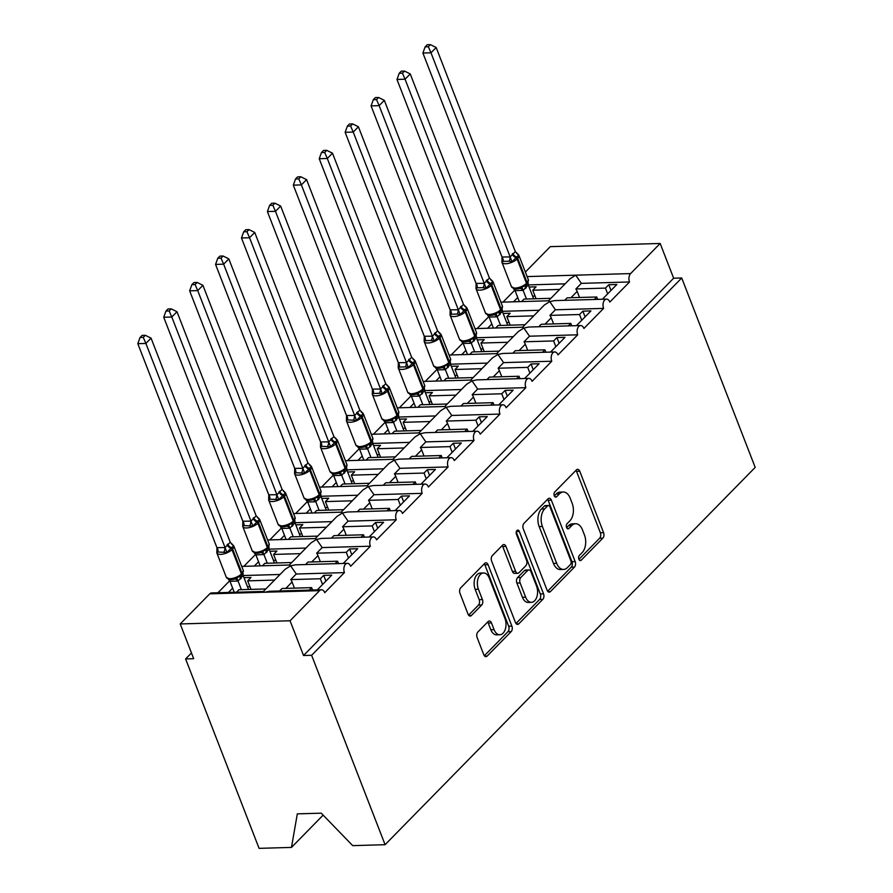 <?xml version="1.0" encoding="UTF-8"?>
<svg xmlns="http://www.w3.org/2000/svg" width="893" height="893" viewBox="0 0 893 893"><rect width="100%" height="100%" fill="white"/><g stroke="black" fill="none" stroke-linecap="round" stroke-linejoin="round"><path stroke-width="1.34" d="M578.887 559.252A2.791 1.697 88.3 0 0 580.394 560.592A2.791 1.697 88.3 0 0 581.231 560.179L602.853 538.144A3.996 2.422 88.3 0 0 603.568 532.652L579.758 471.247A3.996 2.422 88.3 0 0 577.604 469.327A3.996 2.422 88.3 0 0 576.398 469.908L554.776 491.954A2.791 1.697 88.3 0 0 554.274 495.794A2.791 1.697 88.3 0 0 555.781 497.133A2.791 1.697 88.3 0 0 556.629 496.731L559.42 493.874A12.781 7.758 88.3 0 1 563.282 492.021A12.781 7.758 88.3 0 1 570.169 498.16L572.156 503.272A12.781 7.758 88.3 0 1 569.879 520.831L567.077 523.678A2.791 1.697 88.3 0 0 566.575 527.517A2.791 1.697 88.3 0 0 568.082 528.868A2.791 1.697 88.3 0 0 568.93 528.455L571.732 525.609A12.781 7.758 88.3 0 1 575.594 523.745A12.781 7.758 88.3 0 1 582.47 529.884L584.457 534.996A12.781 7.758 88.3 0 1 582.18 552.555L579.378 555.413A2.791 1.697 88.3 0 0 578.887 559.252M477.833 632.043A3.996 2.422 88.3 0 0 477.119 637.524L483.805 654.759A3.996 2.422 88.3 0 0 485.948 656.668A3.996 2.422 88.3 0 0 487.154 656.087L511.176 631.608A3.996 2.422 88.3 0 0 511.89 626.127L488.069 564.722A3.996 2.422 88.3 0 0 485.915 562.802A3.996 2.422 88.3 0 0 484.709 563.383L460.699 587.862A3.996 2.422 88.3 0 0 459.984 593.354L468.055 614.161A3.996 2.422 88.3 0 0 470.209 616.081A3.996 2.422 88.3 0 0 471.415 615.5L481.695 605.019A3.996 2.422 88.3 0 0 482.399 599.527L478.402 589.213A10.683 6.485 88.3 0 1 478.068 578.508A10.683 6.485 88.3 0 1 483.537 572.982A10.683 6.485 88.3 0 1 489.286 578.117L504.969 618.536A10.683 6.485 88.3 0 1 505.304 629.241A10.683 6.485 88.3 0 1 499.834 634.767A10.683 6.485 88.3 0 1 494.075 629.632L491.463 622.901A3.996 2.422 88.3 0 0 489.319 620.981A3.996 2.422 88.3 0 0 488.114 621.561L477.833 632.043M681.716 277.98L311.624 655.283L385.084 844.7L755.188 467.396L681.716 277.98L673.646 278.214L660.161 243.465L630.614 273.582A6.106 3.706 -91.7 0 0 629.532 281.965L609.83 302.046A6.106 3.706 88.3 0 0 606.548 299.122A6.106 3.706 88.3 0 0 603.422 302.269A6.106 3.706 88.3 0 0 603.612 308.386L583.91 328.468A6.106 3.706 88.3 0 0 580.629 325.543A6.106 3.706 88.3 0 0 577.503 328.702A6.106 3.706 88.3 0 0 577.693 334.808L558.002 354.889A6.106 3.706 88.3 0 0 554.709 351.965A6.106 3.706 88.3 0 0 551.584 355.124A6.106 3.706 88.3 0 0 551.774 361.23L532.083 381.311A6.106 3.706 88.3 0 0 528.79 378.386A6.106 3.706 88.3 0 0 525.664 381.545A6.106 3.706 88.3 0 0 525.865 387.651L506.164 407.733A6.106 3.706 88.3 0 0 502.871 404.808A6.106 3.706 88.3 0 0 499.756 407.967A6.106 3.706 88.3 0 0 499.946 414.073L480.244 434.154A6.106 3.706 88.3 0 0 476.962 431.23A6.106 3.706 88.3 0 0 473.837 434.389A6.106 3.706 88.3 0 0 474.027 440.495L454.325 460.576A6.106 3.706 88.3 0 0 451.043 457.651A6.106 3.706 88.3 0 0 447.918 460.81A6.106 3.706 88.3 0 0 448.107 466.916L428.406 486.998A6.106 3.706 88.3 0 0 425.124 484.073A6.106 3.706 88.3 0 0 421.998 487.232A6.106 3.706 88.3 0 0 422.188 493.338L402.497 513.419A6.106 3.706 88.3 0 0 399.204 510.495A6.106 3.706 88.3 0 0 396.079 513.654A6.106 3.706 88.3 0 0 396.269 519.759L376.578 539.841A6.106 3.706 88.3 0 0 373.285 536.916A6.106 3.706 88.3 0 0 370.16 540.075A6.106 3.706 88.3 0 0 370.361 546.192L350.659 566.262A6.106 3.706 88.3 0 0 347.377 563.338A6.106 3.706 88.3 0 0 344.251 566.497A6.106 3.706 88.3 0 0 344.441 572.614L324.739 592.684A6.106 3.706 88.3 0 0 321.458 589.76A6.106 3.706 88.3 0 0 319.605 590.641L290.069 620.769L180.207 623.95L193.692 658.699L185.61 658.934L191.47 652.973M547.096 590.228A3.996 2.422 88.3 0 0 549.251 592.148A3.996 2.422 88.3 0 0 550.456 591.568L574.467 567.077A3.996 2.422 88.3 0 0 575.181 561.597L551.361 500.192A3.996 2.422 88.3 0 0 549.217 498.272A3.996 2.422 88.3 0 0 548.001 498.852L523.99 523.343A3.996 2.422 88.3 0 0 523.276 528.823L547.096 590.228M542.821 599.348L518.811 623.827A3.996 2.422 88.3 0 1 517.594 624.408A3.996 2.422 88.3 0 1 515.451 622.488L491.63 561.083A3.996 2.422 88.3 0 1 492.344 555.602L502.625 545.121A3.996 2.422 88.3 0 1 503.831 544.54A3.996 2.422 88.3 0 1 505.974 546.46L515.641 571.364A3.996 2.422 88.3 0 0 517.784 573.284A3.996 2.422 88.3 0 0 519 572.703L525.81 565.749A3.996 2.422 88.3 0 0 526.524 560.257L516.467 534.338A2.791 1.697 88.3 0 1 516.377 531.536A2.791 1.697 88.3 0 1 517.817 530.085A2.791 1.697 88.3 0 1 519.324 531.435L543.536 593.856A3.996 2.422 88.3 0 1 542.821 599.348L539.595 599.437L515.998 623.493M317.294 589.882L331.761 575.137L323.679 575.371L320.364 578.753L290.761 579.602L296.253 574.009L344.441 572.614M309.212 590.117L311.657 587.627L282.043 588.487L279.609 590.976M290.761 579.602A8.952 6.139 44.4 0 1 292.067 582.024L294.433 588.13M322.585 584.48L320.364 578.753M312.583 590.016L311.657 587.627M263.39 591.445L285.146 569.265L290.605 565.816L296.253 574.009M241.713 566.396L289.444 565.012L290.605 565.816L295.438 564.845L347.377 563.338M243.153 575.538L280.034 574.478M180.207 623.95L209.755 593.834A6.106 3.706 88.3 0 1 211.596 592.941L263.535 591.434L264.685 592.238L269.519 591.266L321.458 589.76M343.213 563.461L357.68 548.715L349.598 548.949L346.283 552.332L316.669 553.18L322.172 547.588L370.361 546.192M335.132 563.695L337.576 561.206L307.962 562.065L305.529 564.555M316.669 553.18A8.952 6.139 44.4 0 1 317.986 555.602L320.353 561.708M348.504 558.058L346.283 552.332M338.503 563.595L337.576 561.206M289.31 565.023L311.065 542.844L316.513 539.394L322.172 547.588M267.632 539.975L315.363 538.591L316.513 539.394L321.357 538.423L373.285 536.916M274.464 563.036L269.083 549.162L305.953 548.056M369.133 537.039L383.599 522.293L375.518 522.528L372.202 525.899L342.588 526.758L348.08 521.166L396.269 519.759M361.051 537.273L363.496 534.784L333.882 535.644L331.437 538.133M342.588 526.758A8.952 6.139 44.4 0 1 343.905 529.181L346.272 535.287M374.424 531.636L372.202 525.899M364.422 537.173L363.496 534.784M315.229 538.602L336.985 516.422L342.432 512.973L348.08 521.166M293.551 513.553L341.282 512.169L342.432 512.973L347.277 512.002L399.204 510.495M294.991 522.695L331.872 521.635M395.052 510.617L409.507 495.872L401.437 496.095L398.122 499.477L368.508 500.337L374 494.733L422.188 493.338M386.97 510.852L389.415 508.363L359.801 509.222L357.356 511.7M368.508 500.337A8.952 6.139 44.4 0 1 369.825 502.759L372.191 508.854M400.343 505.215L398.122 499.477M390.341 510.751L389.415 508.363M341.137 512.18L362.893 490L368.351 486.551L374 494.733M319.471 487.131L367.202 485.747L368.351 486.551L373.196 485.569L425.124 484.073M320.9 496.274L357.78 495.213M420.96 484.196L435.427 469.439L427.356 469.673L424.03 473.056L394.427 473.915L399.919 468.312L448.107 466.916M412.89 484.43L415.323 481.941L385.72 482.8L383.276 485.279M394.427 473.915A8.952 6.139 44.4 0 1 395.733 476.337L398.099 482.432M426.262 478.793L424.03 473.056M416.25 484.33L415.323 481.941M367.056 485.759L388.812 463.579L394.271 460.129L399.919 468.312M345.39 460.71L393.121 459.326L394.271 460.129L399.115 459.147L451.043 457.651M346.819 469.852L383.7 468.792M446.88 457.774L461.346 443.017L453.264 443.252L449.949 446.634L420.346 447.493L425.838 441.89L474.027 440.495M438.809 458.009L441.242 455.519L411.64 456.379L409.195 458.857M420.346 447.493A8.952 6.139 44.4 0 1 421.652 449.916L424.019 456.01M452.182 452.371L449.949 446.634M442.169 457.908L441.242 455.519M392.976 459.326L414.732 437.157L420.19 433.708L425.838 441.89M371.309 434.288L419.04 432.904L420.19 433.708L425.023 432.725L476.962 431.23M372.738 443.43L409.619 442.37M472.799 431.352L487.265 416.596L479.184 416.83L475.869 420.212L446.266 421.072L451.758 415.468L499.946 414.073M464.717 431.587L467.162 429.098L437.548 429.957L435.114 432.435M446.266 421.072A8.952 6.139 44.4 0 1 447.572 423.494L449.938 429.589M478.09 425.95L475.869 420.212M468.088 431.486L467.162 429.098M418.895 432.904L440.651 410.735L446.109 407.286L451.758 415.468M397.218 407.867L444.948 406.482L446.109 407.286L450.943 406.304L502.871 404.808M404.049 430.917L398.669 417.053L435.538 415.937M498.718 404.931L513.185 390.174L505.103 390.408L501.788 393.791L472.174 394.65L477.677 389.047L525.865 387.651M490.637 405.165L493.081 402.676L463.467 403.524L461.034 406.014M472.174 394.65A8.952 6.139 44.4 0 1 473.491 397.072L475.857 403.167M504.009 399.528L501.788 393.791M494.008 405.065L493.081 402.676M444.814 406.482L466.57 384.314L472.017 380.864L477.677 389.047M423.137 381.445L470.868 380.061L472.017 380.864L476.862 379.882L528.79 378.386M424.577 390.587L461.458 389.515M524.637 378.509L539.104 363.752L531.022 363.987L527.707 367.369L498.093 368.229L503.585 362.625L551.774 361.23M516.556 378.732L519 376.254L489.386 377.103L486.942 379.592M498.093 368.229A8.952 6.139 44.4 0 1 499.41 370.651L501.777 376.746M529.929 373.107L527.707 367.369M519.927 378.643L519 376.254M470.734 380.061L492.478 357.892L497.937 354.443L503.585 362.625M449.056 355.023L496.787 353.639L497.937 354.443L502.781 353.461L554.709 351.965M455.888 378.074L450.507 364.199L487.377 363.094M550.546 352.076L565.012 337.331L556.942 337.565L553.627 340.947L524.012 341.807L529.504 336.203L577.693 334.808M542.475 352.311L544.909 349.833L515.306 350.681L512.861 353.17M524.012 341.807A8.952 6.139 44.4 0 1 525.33 344.229L527.685 350.324M555.848 346.685L553.627 340.947M545.846 352.222L544.909 349.833M496.642 353.639L518.398 331.47L523.856 328.021L529.504 336.203M474.976 328.602L522.706 327.218L523.856 328.021L528.701 327.039L580.629 325.543M476.404 337.744L513.285 336.672M576.465 325.655L590.932 310.909L582.861 311.144L579.535 314.526L549.932 315.385L555.424 309.782L603.612 308.386M568.394 325.889L570.828 323.411L541.225 324.259L538.78 326.749M549.932 315.385A8.952 6.139 44.4 0 1 551.238 317.808L553.604 323.902M581.767 320.263L579.535 314.526M571.754 325.8L570.828 323.411M522.561 327.218L544.317 305.049L549.775 301.6L555.424 309.782M500.895 302.18L548.626 300.796L549.775 301.6L554.609 300.617L606.548 299.122M502.324 311.322L539.205 310.251M265.835 588.956L238.956 589.737L236.522 592.215M232.649 588.174L228.441 592.45M243.979 577.671L250.989 577.47L247.674 580.852L274.542 580.07M229.724 580.751L217.937 592.762M247.674 580.852L250.978 589.38M291.743 562.534L264.875 563.304L262.442 565.794M258.557 561.742L254.36 566.028M269.898 551.249L276.908 551.048L273.582 554.43L300.461 553.649M255.644 554.319L243.856 566.341M273.582 554.43L276.897 562.958M317.662 536.113L290.794 536.883L288.35 539.372M284.476 535.32L280.279 539.606M295.806 524.827L302.816 524.626L299.501 528.009L326.369 527.227M281.563 527.897L269.775 539.919M299.501 528.009L302.816 536.537M343.582 509.691L316.714 510.461L314.269 512.95M310.396 508.898L306.199 513.185M321.726 498.406L328.736 498.205L325.42 501.587L352.288 500.806M307.471 501.475L295.695 513.486M325.42 501.587L328.724 510.115M369.501 483.269L342.633 484.039L340.188 486.529M336.315 482.477L332.107 486.763M347.645 471.984L354.655 471.783L351.34 475.165L378.208 474.384M333.39 475.054L321.614 487.065M351.34 475.165L354.644 483.693M395.42 456.848L368.552 457.618L366.108 460.107M362.234 456.055L358.026 460.341M373.564 445.562L380.574 445.361L377.259 448.744L404.127 447.962M359.31 448.632L347.533 460.643M377.259 448.744L380.563 457.272M421.34 430.426L394.46 431.196L392.027 433.685M388.154 429.633L383.945 433.92M399.484 419.141L406.494 418.94L403.167 422.322L430.046 421.541M385.229 422.21L373.441 434.221M403.167 422.322L406.482 430.85M447.248 404.004L420.38 404.775L417.946 407.264M414.062 403.212L409.865 407.498M425.403 392.719L432.413 392.518L429.086 395.9L455.966 395.119M411.148 395.789L399.361 407.8M429.086 395.9L432.402 404.429M473.167 377.583L446.299 378.353L443.854 380.842M439.981 376.79L435.784 381.077M451.311 366.297L458.321 366.097L455.006 369.479L481.874 368.697M437.068 369.367L425.28 381.378M455.006 369.479L458.321 378.007M499.087 351.161L472.218 351.931L469.774 354.421M465.9 350.369L461.703 354.655M477.23 339.876L484.24 339.675L480.925 343.057L507.793 342.276M462.976 342.945L451.199 354.956M480.925 343.057L484.229 351.585M525.006 324.728L498.138 325.51L495.693 327.999M491.82 323.947L487.611 328.233M503.15 313.454L510.16 313.253L506.844 316.635L533.713 315.854M488.895 316.524L477.119 328.535M506.844 316.635L510.149 325.164M602.384 299.233L616.851 284.487L608.769 284.722L605.454 288.104L575.851 288.964L581.343 283.36L629.532 281.965M594.314 299.468L596.747 296.989L567.144 297.838L564.7 300.327M575.851 288.964A8.952 6.139 44.4 0 1 577.157 291.386L579.524 297.481M607.675 293.842L605.454 288.104M597.674 299.378L596.747 296.989M533.634 298.809L528.254 284.934L565.124 283.829M581.343 283.36L575.695 275.178L570.236 278.627L548.481 300.796M550.925 298.307L524.046 299.088L521.612 301.577M517.739 297.525L513.531 301.812M529.069 287.033L536.079 286.832L532.764 290.214L559.632 289.432M514.814 290.102L503.038 302.113M532.764 290.214L536.068 298.742M525.374 272.064L550.311 246.647L660.161 243.465M311.624 655.283L303.542 655.518L290.069 620.769M303.542 655.518L673.646 278.214M385.084 844.7L352.702 845.638L321.234 813.166L297.324 813.858L291.475 847.412L323.143 815.13M291.475 847.412L259.082 848.35L185.61 658.934M611.002 290.459L608.769 284.722M585.082 316.881L582.861 311.144M559.163 343.303L556.942 337.565M533.244 369.724L531.022 363.987M507.324 396.146L505.103 390.408M481.416 422.568L479.184 416.83M455.497 448.989L453.264 443.252M429.578 475.411L427.356 469.673M403.658 501.833L401.437 496.095M377.739 528.254L375.518 522.528M351.82 554.676L349.598 548.949M325.912 581.097L323.679 575.371M575.594 523.745L572.357 523.845A12.781 7.758 88.3 0 0 568.495 525.698L571.732 525.609M566.62 527.618L568.495 525.698M563.282 492.021L560.056 492.11A12.781 7.758 88.3 0 0 556.194 493.974L559.42 493.874M554.307 495.894L556.194 493.974M578.921 559.342L599.627 538.233A3.996 2.422 88.3 0 0 600.342 532.741L576.521 471.337A3.996 2.422 88.3 0 0 575.974 470.343M547.643 591.233L571.241 567.178A3.996 2.422 88.3 0 0 571.944 561.686L548.135 500.281A3.996 2.422 88.3 0 0 547.588 499.276M570.381 564.588A2.791 1.697 88.3 0 0 570.873 560.748L549.965 506.844A2.791 1.697 88.3 0 0 548.458 505.505A2.791 1.697 88.3 0 0 547.621 505.918L544.663 508.921A12.781 7.758 88.3 0 0 542.386 526.479L556.674 563.316A12.781 7.758 88.3 0 0 563.561 569.455A12.781 7.758 88.3 0 0 567.423 567.602L570.381 564.588M548.458 505.505L545.232 505.605A2.791 1.697 88.3 0 0 544.384 506.007L547.621 505.918M563.561 569.455L560.335 569.544A12.781 7.758 88.3 0 1 553.448 563.416L539.16 526.569A12.781 7.758 88.3 0 1 541.437 509.01L544.384 506.007M517.784 573.284L514.558 573.373A3.996 2.422 88.3 0 1 512.403 571.453L502.748 546.549A3.996 2.422 88.3 0 0 502.201 545.545M516.266 531.994L540.298 593.957L543.536 593.856M525.664 597.205A10.683 6.485 88.3 0 0 531.413 602.328A10.683 6.485 88.3 0 0 536.883 596.803A10.683 6.485 88.3 0 0 536.548 586.098L531.022 571.866A3.996 2.422 88.3 0 0 528.879 569.946A3.996 2.422 88.3 0 0 527.663 570.527L520.853 577.47A3.996 2.422 88.3 0 0 520.139 582.962L525.664 597.205L522.427 597.294A10.683 6.485 88.3 0 0 528.187 602.429L531.413 602.328M528.879 569.946L525.642 570.035A3.996 2.422 88.3 0 0 524.437 570.616L527.663 570.527M522.427 597.294L516.902 583.051A3.996 2.422 88.3 0 1 517.616 577.57L524.437 570.616M539.595 599.437A3.996 2.422 88.3 0 0 540.298 593.957M499.834 634.767L496.597 634.856A10.683 6.485 88.3 0 1 490.849 629.732L488.237 622.99A3.996 2.422 88.3 0 0 487.69 621.986M483.537 572.982L480.3 573.072A10.683 6.485 88.3 0 0 474.83 578.608A10.683 6.485 88.3 0 0 475.165 589.302L478.402 589.213M468.602 615.165L478.458 605.108A3.996 2.422 88.3 0 0 479.173 599.627L475.165 589.302M484.352 655.763L507.938 631.697A3.996 2.422 88.3 0 0 508.653 626.216L484.843 564.811A3.996 2.422 88.3 0 0 484.296 563.807M516.701 253.478L518.71 254.985L512.024 261.805L509.122 261.202L503.06 261.381L501.922 262.096L502.022 257.005L510.149 256.927L515.339 251.636L436.164 47.508L430.984 52.799L510.093 256.771M428.361 46.76L430.426 44.65L427.2 44.739L425.135 46.86L428.361 46.76L430.984 52.799L422.902 53.033L502.022 257.005M528.131 282.612L528.254 284.934L523.131 290.381L515.127 290.638L513.386 288.618M526.479 299.021L523.131 290.381M519.335 301.644L515.06 290.616M516.433 289.008L519.693 288.45L526.223 284.912A2.032 1.395 -135.6 0 0 526.357 284.8A2.032 1.395 -135.6 0 0 526.524 283.327L527.138 282.69A8.751 3.505 -21.2 0 0 528.355 279.732L518.911 255.398A8.751 3.505 158.8 0 1 517.706 258.367L527.138 282.69A2.032 1.395 44.4 0 1 526.982 284.164A2.032 1.395 44.4 0 1 526.837 284.287L526.468 284.655M521.724 286.82L523.075 290.225M510.149 256.927L512.024 261.805M515.339 251.636L518.119 254.371M422.902 53.033L425.135 46.86M430.426 44.65L436.164 47.508M532.596 296.13L535.03 296.063M490.782 279.9L492.791 281.407L486.105 288.227L483.202 287.624L477.141 287.803L476.002 288.517L476.103 283.427L484.24 283.349L489.42 278.058L410.244 73.929L405.065 79.22L484.173 283.193M402.442 73.181L404.507 71.072L401.281 71.161L399.216 73.282L402.442 73.181L405.065 79.22L396.983 79.455L476.103 283.427M507.715 325.231L502.335 311.356L497.155 316.825L489.208 317.06L487.478 315.039M500.571 325.443L497.211 316.803M493.416 328.066L489.141 317.037M490.514 315.43L493.773 314.872L500.303 311.344A2.032 1.395 -135.6 0 0 500.437 311.222A2.032 1.395 -135.6 0 0 500.605 309.748L501.23 309.112A8.751 3.505 -21.2 0 0 502.435 306.154L493.003 281.831A8.751 3.505 158.8 0 1 491.786 284.789L501.23 309.112A2.032 1.395 44.4 0 1 501.062 310.585A2.032 1.395 44.4 0 1 500.917 310.708L500.56 311.077M495.805 313.242L497.155 316.647M502.335 311.356L502.212 309.034M484.24 283.349L486.105 288.227M489.42 278.058L492.199 280.793M396.983 79.455L399.216 73.282M404.507 71.072L410.244 73.929M506.677 322.552L509.11 322.485M464.862 306.321L466.872 307.828L460.185 314.649L457.294 314.046L451.233 314.224L450.094 314.939L450.184 309.849L458.321 309.771L463.5 304.48L384.325 100.351L379.145 105.642L458.254 309.614M376.522 99.603L378.599 97.493L375.373 97.583L373.296 99.703L376.522 99.603L379.145 105.642L371.064 105.876L450.184 309.849M481.807 351.652L476.427 337.777L471.236 343.247L463.3 343.481L461.558 341.461M474.652 351.864L471.303 343.225M467.497 354.488L463.221 343.459M464.594 341.852L467.854 341.293L474.384 337.766A2.032 1.395 -135.6 0 0 474.518 337.643A2.032 1.395 -135.6 0 0 474.685 336.17L475.31 335.534A8.751 3.505 -21.2 0 0 476.516 332.576L467.084 308.252A8.751 3.505 158.8 0 1 465.867 311.211L475.31 335.534A2.032 1.395 44.4 0 1 475.143 337.007A2.032 1.395 44.4 0 1 475.009 337.13L474.641 337.498M469.885 339.664L471.236 343.068M476.427 337.777L476.293 335.455M458.321 309.771L460.185 314.649M463.5 304.48L466.291 307.214M371.064 105.876L373.296 99.703M378.599 97.493L384.325 100.351M480.758 348.973L483.191 348.906M438.954 332.743L440.952 334.25L434.266 341.07L431.375 340.467L425.314 340.646L424.175 341.36L424.264 336.27L432.402 336.192L437.592 330.901L358.406 126.773L353.226 132.064L432.346 336.036M350.603 126.025L352.679 123.915L349.453 124.004L347.377 126.125L350.603 126.025L353.226 132.064L345.144 132.298L424.264 336.27M450.373 361.877L450.507 364.199L445.384 369.646L437.38 369.903L435.639 367.883M448.732 378.286L445.384 369.646M441.577 380.909L437.302 369.881M438.675 368.273L441.935 367.715L448.465 364.188A2.032 1.395 -135.6 0 0 448.61 364.065A2.032 1.395 -135.6 0 0 448.766 362.591L449.391 361.955A8.751 3.505 -21.2 0 0 450.597 358.997L441.164 334.674A8.751 3.505 158.8 0 1 439.959 337.632L449.391 361.955A2.032 1.395 44.4 0 1 449.224 363.429A2.032 1.395 44.4 0 1 449.09 363.551L448.721 363.92M443.966 366.085L445.317 369.49M432.402 336.192L434.266 341.07M437.592 330.901L440.372 333.636M345.144 132.298L347.377 126.125M352.679 123.915L358.406 126.773M454.838 375.395L457.272 375.328M413.035 359.165L415.044 360.672L408.347 367.492L405.455 366.889L399.394 367.068L398.256 367.782L398.345 362.692L406.482 362.614L411.673 357.323L332.497 153.194L327.307 158.485L406.427 362.458M324.684 152.446L326.76 150.337L323.534 150.426L321.458 152.547L324.684 152.446L327.307 158.485L319.236 158.72L398.345 362.692M429.968 404.496L424.588 390.632L419.409 396.09L411.461 396.325L409.72 394.304M422.813 404.708L419.464 396.068M415.658 407.331L411.383 396.302M412.756 394.695L416.026 394.137L422.545 390.609A2.032 1.395 -135.6 0 0 422.69 390.487A2.032 1.395 -135.6 0 0 422.847 389.013L423.472 388.377A8.751 3.505 -21.2 0 0 424.677 385.419L415.245 361.096A8.751 3.505 158.8 0 1 414.039 364.054L423.472 388.377A2.032 1.395 44.4 0 1 423.304 389.85A2.032 1.395 44.4 0 1 423.17 389.973L422.802 390.341M418.047 392.507L419.397 395.912M424.588 390.632L424.465 388.299M406.482 362.614L408.347 367.492M411.673 357.323L414.452 360.058M319.236 158.72L321.458 152.547M326.76 150.337L332.497 153.194M428.93 401.817L431.352 401.75M387.115 385.586L389.125 387.104L382.438 393.913L379.536 393.311L373.475 393.489L372.336 394.204L372.426 389.114L380.563 389.035L385.754 383.744L306.578 179.616L301.387 184.907L380.507 388.879M298.775 178.868L300.841 176.758L297.615 176.859L295.538 178.968L298.775 178.868L301.387 184.907L293.317 185.141L372.426 389.114M398.546 414.72L398.669 417.053L393.545 422.489L385.542 422.746L383.8 420.726M396.894 431.129L393.545 422.489M389.75 433.752L385.463 422.724M386.848 421.116L390.107 420.558L396.626 417.031A2.032 1.395 -135.6 0 0 396.771 416.908A2.032 1.395 -135.6 0 0 396.939 415.435L397.552 414.798A8.751 3.505 -21.2 0 0 398.769 411.84L389.326 387.517A8.751 3.505 158.8 0 1 388.12 390.475L397.552 414.798A2.032 1.395 44.4 0 1 397.396 416.272A2.032 1.395 44.4 0 1 397.251 416.395L396.883 416.763M392.139 418.929L393.478 422.333M380.563 389.035L382.438 393.913M385.754 383.744L388.533 386.479M293.317 185.141L295.538 178.968M300.841 176.758L306.578 179.616M403.011 428.238L405.444 428.171M361.196 412.008L363.205 413.526L356.519 420.335L347.556 419.911L346.417 420.636L346.517 415.535L354.644 415.457L359.834 410.166L280.659 206.049L275.479 211.328L354.588 415.301M272.856 205.29L274.921 203.18L271.695 203.28L269.63 205.39L272.856 205.29L275.479 211.328L267.398 211.563L346.517 415.535M378.13 457.339L372.749 443.475L367.57 448.933L359.622 449.168L357.881 447.147M370.975 457.551L367.626 448.911M363.831 460.174L359.555 449.146M360.928 447.549L364.188 446.98L370.718 443.453A2.032 1.395 -135.6 0 0 370.852 443.33A2.032 1.395 -135.6 0 0 371.019 441.856L371.633 441.231A8.751 3.505 -21.2 0 0 372.85 438.262L363.406 413.939A8.751 3.505 158.8 0 1 362.201 416.897L371.633 441.231A2.032 1.395 44.4 0 1 371.477 442.694A2.032 1.395 44.4 0 1 371.332 442.816L370.963 443.185M366.219 445.35L367.57 448.755M372.749 443.475L372.627 441.142M354.644 415.457L356.519 420.335M359.834 410.166L362.614 412.901M267.398 211.563L269.63 205.39M274.921 203.18L280.659 206.049M377.092 454.66L379.525 454.593M335.277 438.43L337.286 439.948L330.6 446.757L321.636 446.333L320.498 447.058L320.598 441.957L328.736 441.879L333.915 436.588L254.739 232.47L249.56 237.75L328.669 441.722M246.937 231.711L249.013 229.601L245.776 229.702L243.711 231.812L246.937 231.711L249.56 237.75L241.478 237.984L320.598 441.957M352.21 483.772L346.83 469.897L341.651 475.355L333.703 475.589L331.973 473.569M345.066 483.973L341.706 475.333M337.911 486.596L333.636 475.567M335.009 473.971L338.268 473.402L344.798 469.874A2.032 1.395 -135.6 0 0 344.932 469.751A2.032 1.395 -135.6 0 0 345.1 468.278L345.725 467.653A8.751 3.505 -21.2 0 0 346.93 464.684L337.498 440.361A8.751 3.505 158.8 0 1 336.281 443.319L345.725 467.653A2.032 1.395 44.4 0 1 345.558 469.115A2.032 1.395 44.4 0 1 345.412 469.238L345.055 469.606M340.3 471.772L341.651 475.176M346.83 469.897L346.707 467.564M328.736 441.879L330.6 446.757M333.915 436.588L336.706 439.323M241.478 237.984L243.711 231.812M249.013 229.601L254.739 232.47M351.172 481.081L353.606 481.014M309.369 464.851L311.367 466.369L304.68 473.178L295.728 472.754L294.59 473.48L294.679 468.379L302.816 468.3L307.996 463.009L228.82 258.892L223.641 264.172L302.76 468.144M221.017 258.133L223.094 256.023L219.868 256.124L217.792 258.233L221.017 258.133L223.641 264.172L215.559 264.406L294.679 468.379M326.302 510.193L320.922 496.318L315.742 501.777L307.795 502.011L306.053 499.991M319.147 510.394L315.798 501.754M311.992 513.017L307.717 501.989M309.09 500.393L312.349 499.823L318.879 496.296A2.032 1.395 -135.6 0 0 319.013 496.173A2.032 1.395 -135.6 0 0 319.181 494.7L319.806 494.075A8.751 3.505 -21.2 0 0 321.011 491.105L311.579 466.782A8.751 3.505 158.8 0 1 310.362 469.74L319.806 494.075A2.032 1.395 44.4 0 1 319.638 495.537A2.032 1.395 44.4 0 1 319.504 495.66L319.136 496.028M314.381 498.194L315.731 501.598M320.922 496.318L320.788 493.985M302.816 468.3L304.68 473.178M307.996 463.009L310.786 465.744M215.559 264.406L217.792 258.233M223.094 256.023L228.82 258.892M325.253 507.503L327.686 507.436M283.449 491.273L285.447 492.791L278.761 499.6L269.809 499.176L268.67 499.901L268.76 494.8L276.897 494.722L282.088 489.431L202.912 285.313L197.721 290.593L276.841 494.566M195.098 284.554L197.174 282.445L193.948 282.545L191.872 284.655L195.098 284.554L197.721 290.593L189.651 290.828L268.76 494.8M300.383 536.615L295.003 522.74L289.823 528.198L281.875 528.433L280.134 526.412M293.228 536.816L289.879 528.176M286.073 539.439L281.797 528.41M283.17 526.814L286.43 526.245L292.96 522.718A2.032 1.395 -135.6 0 0 293.105 522.595A2.032 1.395 -135.6 0 0 293.261 521.121L293.886 520.496A8.751 3.505 -21.2 0 0 295.092 517.527L285.66 493.204A8.751 3.505 158.8 0 1 284.454 496.162L293.886 520.496A2.032 1.395 44.4 0 1 293.719 521.958A2.032 1.395 44.4 0 1 293.585 522.081L293.217 522.461M288.461 524.615L289.812 528.02M295.003 522.74L294.869 520.407M276.897 494.722L278.761 499.6M282.088 489.431L284.867 492.166M189.651 290.828L191.872 284.655M197.174 282.445L202.912 285.313M299.334 533.925L301.767 533.858M257.53 517.694L259.539 519.213L252.842 526.022L243.889 525.597L242.751 526.323L242.84 521.222L250.978 521.144L256.168 515.853L176.993 311.735L171.802 317.015L250.922 520.987M169.179 310.976L171.255 308.866L168.029 308.967L165.953 311.077L169.179 310.976L171.802 317.015L163.732 317.249L242.84 521.222M268.96 546.829L269.083 549.162L263.96 554.598L255.956 554.854L254.215 552.834M267.308 563.237L263.96 554.598M260.164 565.861L255.878 554.832M257.251 553.236L260.522 552.667L267.04 549.139A2.032 1.395 -135.6 0 0 267.186 549.016A2.032 1.395 -135.6 0 0 267.342 547.543L267.967 546.918A8.751 3.505 -21.2 0 0 269.173 543.949L259.74 519.626A8.751 3.505 158.8 0 1 258.535 522.584L267.967 546.918A2.032 1.395 44.4 0 1 267.811 548.38A2.032 1.395 44.4 0 1 267.666 548.503L267.297 548.882M262.542 551.037L263.893 554.441M250.978 521.144L252.842 526.022M256.168 515.853L258.948 518.587M163.732 317.249L165.953 311.077M171.255 308.866L176.993 311.735M273.425 560.346L275.848 560.279M231.611 544.116L233.62 545.634L226.934 552.443L217.97 552.019L216.832 552.745L216.921 547.643L225.058 547.565L230.249 542.274L151.073 338.157L145.883 343.437L225.003 547.409M143.271 337.398L145.336 335.288L142.11 335.388L140.045 337.498L143.271 337.398L145.883 343.437L137.812 343.671L216.921 547.643M248.544 589.458L243.164 575.583L237.984 581.042L230.037 581.276L228.295 579.256M241.389 589.659L238.04 581.019M234.245 592.282L229.959 581.254M231.343 579.657L234.602 579.088L241.121 575.561A2.032 1.395 -135.6 0 0 241.266 575.438A2.032 1.395 -135.6 0 0 241.434 573.965L242.048 573.339A8.751 3.505 -21.2 0 0 243.264 570.37L233.821 546.047A8.751 3.505 158.8 0 1 232.615 549.005L242.048 573.339A2.032 1.395 44.4 0 1 241.891 574.802A2.032 1.395 44.4 0 1 241.746 574.925L241.378 575.304M236.634 577.458L237.984 580.863M243.164 575.583L243.041 573.25M225.058 547.565L226.934 552.443M230.249 542.274L233.028 545.009M137.812 343.671L140.045 337.498M145.336 335.288L151.073 338.157M247.506 586.768L249.94 586.701M579.524 560.235L581.231 560.179M554.91 496.787L556.629 496.731M567.211 528.511L568.93 528.455M209.755 593.834L319.605 590.641M527.127 276.584L630.614 273.582M577.157 291.386L570.94 297.737M551.238 317.808L545.02 324.159M525.33 344.229L519.101 350.581M499.41 370.651L493.182 377.002M473.491 397.072L467.262 403.424M447.572 423.494L441.354 429.846M421.652 449.916L415.435 456.267M395.733 476.337L389.515 482.689M369.825 502.759L363.596 509.11M343.905 529.181L337.677 535.532M317.986 555.602L311.757 561.954M292.067 582.024L285.849 588.375M576.521 471.337L579.758 471.247M600.342 532.741L603.568 532.652M599.627 538.233L602.853 538.144M548.135 500.281L551.361 500.192M571.944 561.686L575.181 561.597M571.241 567.178L574.467 567.077M548.012 591.635L550.456 591.568M541.437 509.01L544.663 508.921M539.16 526.569L542.386 526.479M553.448 563.416L556.674 563.316M516.355 623.894L518.811 623.827M502.748 546.549L505.974 546.46M512.403 571.453L515.641 571.364M516.388 531.514L519.324 531.435M517.616 577.57L520.853 577.47M516.902 583.051L520.139 582.962M488.237 622.99L491.463 622.901M490.849 629.732L494.075 629.632M479.173 599.627L482.399 599.527M478.458 605.108L481.695 605.019M468.97 615.567L471.415 615.5M484.843 564.811L488.069 564.722M508.653 626.216L511.89 626.127M507.938 631.697L511.176 631.608M484.709 656.165L487.154 656.087M518.565 288.752L516.21 289.053L511.421 286.698A8.751 3.505 -21.2 0 0 515.116 288.071A8.751 3.505 -21.2 0 0 526.524 283.327L517.08 259.003A8.751 3.505 158.8 0 1 505.684 263.748A8.751 3.505 158.8 0 1 501.978 262.363A8.751 3.505 158.8 0 1 501.888 261.861M512.861 253.445A4.476 3.07 -135.6 0 0 516.187 256.827A2.032 1.395 44.4 0 1 517.706 258.367L517.08 259.003A2.032 1.395 -135.6 0 0 515.574 257.463A4.476 3.07 -135.6 0 1 512.236 254.081M514.513 288.941A4.476 2.054 -74.6 0 1 515.127 290.638M519.693 288.45A4.476 3.137 -113 0 1 523.075 290.404M525.743 285.369A4.476 3.07 -135.6 0 0 525.553 288.417M526.234 284.923A4.476 3.07 -135.6 0 0 526.178 287.78M502.078 256.972A4.476 3.137 -113 0 1 503.06 261.381M510.026 256.749A4.476 2.054 -74.6 0 1 509.122 261.202M492.646 315.173L490.29 315.475L485.502 313.119A8.751 3.505 -21.2 0 0 489.197 314.492A8.751 3.505 -21.2 0 0 500.605 309.748L491.161 285.425A8.751 3.505 158.8 0 1 479.764 290.169A8.751 3.505 158.8 0 1 476.069 288.785A8.751 3.505 158.8 0 1 475.969 288.283M486.942 279.866A4.476 3.07 -135.6 0 0 490.279 283.248A2.032 1.395 44.4 0 1 491.786 284.789L491.161 285.425A2.032 1.395 -135.6 0 0 489.654 283.885A4.476 3.07 -135.6 0 1 486.317 280.502M488.594 315.363A4.476 2.054 -74.6 0 1 489.208 317.06M493.773 314.872A4.476 3.137 -113 0 1 497.155 316.825M499.823 311.791A4.476 3.07 -135.6 0 0 499.634 314.838M500.326 311.344A4.476 3.07 -135.6 0 0 500.259 314.202M476.159 283.394A4.476 3.137 -113 0 1 477.141 287.803M484.106 283.17A4.476 2.054 -74.6 0 1 483.202 287.624M466.726 341.595L464.371 341.896L459.582 339.541A8.751 3.505 -21.2 0 0 463.277 340.914A8.751 3.505 -21.2 0 0 474.685 336.17L465.253 311.847A8.751 3.505 158.8 0 1 453.845 316.591A8.751 3.505 158.8 0 1 450.15 315.207A8.751 3.505 158.8 0 1 450.05 314.704M461.022 306.299A4.476 3.07 -135.6 0 0 464.36 309.67A2.032 1.395 44.4 0 1 465.867 311.211L465.253 311.847A2.032 1.395 -135.6 0 0 463.735 310.306A4.476 3.07 -135.6 0 1 460.397 306.924M462.674 341.785A4.476 2.054 -74.6 0 1 463.3 343.481M467.854 341.293A4.476 3.137 -113 0 1 471.236 343.247M473.904 338.224A4.476 3.07 -135.6 0 0 473.714 341.26M474.406 337.766A4.476 3.07 -135.6 0 0 474.339 340.624M450.239 309.815A4.476 3.137 -113 0 1 451.233 314.224M458.187 309.592A4.476 2.054 -74.6 0 1 457.294 314.046M440.818 368.016L438.463 368.318L433.663 365.963A8.751 3.505 -21.2 0 0 437.369 367.336A8.751 3.505 -21.2 0 0 448.766 362.591L439.334 338.268A8.751 3.505 158.8 0 1 427.926 343.012A8.751 3.505 158.8 0 1 424.231 341.628A8.751 3.505 158.8 0 1 424.13 341.126M435.103 332.721A4.476 3.07 -135.6 0 0 438.441 336.092A2.032 1.395 44.4 0 1 439.959 337.632L439.334 338.268A2.032 1.395 -135.6 0 0 437.816 336.728A4.476 3.07 -135.6 0 1 434.489 333.346M436.755 368.206A4.476 2.054 -74.6 0 1 437.38 369.903M441.935 367.715A4.476 3.137 -113 0 1 445.328 369.669M447.985 364.645A4.476 3.07 -135.6 0 0 447.795 367.682M448.487 364.188A4.476 3.07 -135.6 0 0 448.42 367.045M424.32 336.237A4.476 3.137 -113 0 1 425.314 340.646M432.268 336.014A4.476 2.054 -74.6 0 1 431.375 340.467M414.899 394.438L412.544 394.739L407.744 392.384A8.751 3.505 -21.2 0 0 411.45 393.757A8.751 3.505 -21.2 0 0 422.847 389.013L413.414 364.69A8.751 3.505 158.8 0 1 402.006 369.434A8.751 3.505 158.8 0 1 398.311 368.05A8.751 3.505 158.8 0 1 398.211 367.548M409.184 359.142A4.476 3.07 -135.6 0 0 412.521 362.513A2.032 1.395 44.4 0 1 414.039 364.054L413.414 364.69A2.032 1.395 -135.6 0 0 411.896 363.15A4.476 3.07 -135.6 0 1 408.57 359.767M410.836 394.628A4.476 2.054 -74.6 0 1 411.461 396.325M416.026 394.137A4.476 3.137 -113 0 1 419.409 396.09M422.065 391.067A4.476 3.07 -135.6 0 0 421.887 394.103M422.568 390.609A4.476 3.07 -135.6 0 0 422.501 393.467M398.401 362.658A4.476 3.137 -113 0 1 399.394 367.068M406.348 362.435A4.476 2.054 -74.6 0 1 405.455 366.889M388.98 420.86L386.624 421.161L381.836 418.806A8.751 3.505 -21.2 0 0 385.53 420.179A8.751 3.505 -21.2 0 0 396.939 415.435L387.495 391.112A8.751 3.505 158.8 0 1 376.098 395.856A8.751 3.505 158.8 0 1 372.392 394.472A8.751 3.505 158.8 0 1 372.292 393.969M383.276 385.564A4.476 3.07 -135.6 0 0 386.602 388.935A2.032 1.395 44.4 0 1 388.12 390.475L387.495 391.112A2.032 1.395 -135.6 0 0 385.977 389.571A4.476 3.07 -135.6 0 1 382.651 386.189M384.928 421.049A4.476 2.054 -74.6 0 1 385.542 422.746M390.107 420.558A4.476 3.137 -113 0 1 393.489 422.512M396.157 417.489A4.476 3.07 -135.6 0 0 395.967 420.525M396.648 417.031A4.476 3.07 -135.6 0 0 396.581 419.889M372.481 389.08A4.476 3.137 -113 0 1 373.475 393.489M380.429 388.857A4.476 2.054 -74.6 0 1 379.536 393.311M363.06 447.281L360.705 447.583L355.916 445.227A8.751 3.505 -21.2 0 0 359.611 446.6A8.751 3.505 -21.2 0 0 371.019 441.856L361.576 417.533A8.751 3.505 158.8 0 1 350.179 422.277A8.751 3.505 158.8 0 1 346.473 420.893A8.751 3.505 158.8 0 1 346.384 420.391M357.356 411.986A4.476 3.07 -135.6 0 0 360.683 415.357A2.032 1.395 44.4 0 1 362.201 416.897L361.576 417.533A2.032 1.395 -135.6 0 0 360.069 415.993A4.476 3.07 -135.6 0 1 356.731 412.611M359.008 447.471A4.476 2.054 -74.6 0 1 359.622 449.168M364.188 446.98A4.476 3.137 -113 0 1 367.57 448.933M370.238 443.91A4.476 3.07 -135.6 0 0 370.048 446.946M370.74 443.453A4.476 3.07 -135.6 0 0 370.673 446.31M346.573 415.513A4.476 3.137 -113 0 1 347.556 419.911M354.521 415.278A4.476 2.054 -74.6 0 1 353.617 419.732M337.141 473.703L334.786 474.004L329.997 471.649A8.751 3.505 -21.2 0 0 333.692 473.033A8.751 3.505 -21.2 0 0 345.1 468.278L335.668 443.955A8.751 3.505 158.8 0 1 324.259 448.699A8.751 3.505 158.8 0 1 320.565 447.315A8.751 3.505 158.8 0 1 320.464 446.813M331.437 438.407A4.476 3.07 -135.6 0 0 334.775 441.778A2.032 1.395 44.4 0 1 336.281 443.319L335.668 443.955A2.032 1.395 -135.6 0 0 334.149 442.415A4.476 3.07 -135.6 0 1 330.812 439.032M333.089 473.893A4.476 2.054 -74.6 0 1 333.703 475.589M338.268 473.402A4.476 3.137 -113 0 1 341.651 475.355M344.318 470.332A4.476 3.07 -135.6 0 0 344.129 473.368M344.821 469.874A4.476 3.07 -135.6 0 0 344.754 472.732M320.654 441.935A4.476 3.137 -113 0 1 321.636 446.333M328.602 441.7A4.476 2.054 -74.6 0 1 327.698 446.154M311.222 500.125L308.878 500.426L304.078 498.071A8.751 3.505 -21.2 0 0 307.772 499.455A8.751 3.505 -21.2 0 0 319.181 494.7L309.748 470.377A8.751 3.505 158.8 0 1 298.34 475.121A8.751 3.505 158.8 0 1 294.645 473.736A8.751 3.505 158.8 0 1 294.545 473.234M305.518 464.829A4.476 3.07 -135.6 0 0 308.855 468.2A2.032 1.395 44.4 0 1 310.362 469.74L309.748 470.377A2.032 1.395 -135.6 0 0 308.23 468.836A4.476 3.07 -135.6 0 1 304.893 465.465M307.17 500.314A4.476 2.054 -74.6 0 1 307.795 502.011M312.349 499.823A4.476 3.137 -113 0 1 315.742 501.777M318.399 496.754A4.476 3.07 -135.6 0 0 318.209 499.79M318.901 496.296A4.476 3.07 -135.6 0 0 318.834 499.154M294.735 468.356A4.476 3.137 -113 0 1 295.728 472.754M302.682 468.122A4.476 2.054 -74.6 0 1 301.789 472.576M285.313 526.546L282.958 526.848L278.158 524.492A8.751 3.505 -21.2 0 0 281.864 525.877A8.751 3.505 -21.2 0 0 293.261 521.121L283.829 496.798A8.751 3.505 158.8 0 1 272.421 501.542A8.751 3.505 158.8 0 1 268.726 500.158A8.751 3.505 158.8 0 1 268.626 499.656M279.598 491.25A4.476 3.07 -135.6 0 0 282.936 494.633A2.032 1.395 44.4 0 1 284.454 496.162L283.829 496.798A2.032 1.395 -135.6 0 0 282.311 495.258A4.476 3.07 -135.6 0 1 278.984 491.887M281.25 526.736A4.476 2.054 -74.6 0 1 281.875 528.433M286.43 526.245A4.476 3.137 -113 0 1 289.823 528.198M292.48 523.175A4.476 3.07 -135.6 0 0 292.29 526.211M292.982 522.718A4.476 3.07 -135.6 0 0 292.915 525.575M268.815 494.778A4.476 3.137 -113 0 1 269.809 499.176M276.763 494.543A4.476 2.054 -74.6 0 1 275.87 498.997M259.394 552.968L257.039 553.269L252.239 550.914A8.751 3.505 -21.2 0 0 255.945 552.298A8.751 3.505 -21.2 0 0 267.342 547.543L257.91 523.22A8.751 3.505 158.8 0 1 246.501 527.964A8.751 3.505 158.8 0 1 242.807 526.58A8.751 3.505 158.8 0 1 242.706 526.077M253.69 517.672A4.476 3.07 -135.6 0 0 257.017 521.054A2.032 1.395 44.4 0 1 258.535 522.584L257.91 523.22A2.032 1.395 -135.6 0 0 256.391 521.679A4.476 3.07 -135.6 0 1 253.065 518.308M255.342 553.158A4.476 2.054 -74.6 0 1 255.956 554.854M260.522 552.667A4.476 3.137 -113 0 1 263.904 554.62M266.56 549.597A4.476 3.07 -135.6 0 0 266.382 552.633M267.063 549.139A4.476 3.07 -135.6 0 0 266.996 551.997M242.896 521.199A4.476 3.137 -113 0 1 243.889 525.597M250.844 520.965A4.476 2.054 -74.6 0 1 249.951 525.419M233.475 579.39L231.12 579.691L226.331 577.336A8.751 3.505 -21.2 0 0 230.026 578.72A8.751 3.505 -21.2 0 0 241.434 573.965L231.99 549.641A8.751 3.505 158.8 0 1 220.593 554.386A8.751 3.505 158.8 0 1 216.887 553.001A8.751 3.505 158.8 0 1 216.798 552.499M227.771 544.094A4.476 3.07 -135.6 0 0 231.097 547.476A2.032 1.395 44.4 0 1 232.615 549.005L231.99 549.641A2.032 1.395 -135.6 0 0 230.483 548.101A4.476 3.07 -135.6 0 1 227.146 544.73M229.423 579.579A4.476 2.054 -74.6 0 1 230.037 581.276M234.602 579.088A4.476 3.137 -113 0 1 237.984 581.042M240.652 576.018A4.476 3.07 -135.6 0 0 240.463 579.055M241.143 575.561A4.476 3.07 -135.6 0 0 241.088 578.418M216.977 547.621A4.476 3.137 -113 0 1 217.97 552.019M224.924 547.387A4.476 2.054 -74.6 0 1 224.031 551.841M511.421 286.698L501.978 262.363L502.201 259.495M516.947 253.478L518.911 255.398M525.91 285.18L526.982 284.164L528.355 279.732M485.502 313.119L476.069 288.785L476.282 285.916M491.027 279.9L493.003 281.831M499.321 312.193L501.062 310.585L502.435 306.154M499.354 312.182L499.991 311.601M459.582 339.541L450.15 315.207L450.362 312.338M465.108 306.321L467.084 308.252M473.413 338.614L475.143 337.007L476.516 332.576M473.435 338.603L474.071 338.023M433.663 365.963L424.231 341.628L424.454 338.76M439.189 332.743L441.164 334.674M448.163 364.444L450.597 358.997M407.744 392.384L398.311 368.05L398.535 365.181M413.269 359.176L415.245 361.096M421.574 391.458L423.304 389.85L424.677 385.419M421.596 391.447L422.244 390.866M381.836 418.806L372.392 394.472L372.615 391.603M387.361 385.597L389.326 387.517M396.325 417.288L397.396 416.272L398.769 411.84M355.916 445.227L346.473 420.893L346.696 418.024M361.442 412.019L363.406 413.939M369.735 444.301L371.477 442.694L372.85 438.262M369.758 444.29L370.405 443.709M329.997 471.649L320.565 447.315L320.777 444.446M335.522 438.441L337.498 440.361M343.827 470.723L345.558 469.115L346.93 464.684M343.85 470.711L344.486 470.131M304.078 498.071L294.645 473.736L294.857 470.868M309.603 464.862L311.579 466.782M318.567 496.553L319.638 495.537L321.011 491.105M278.158 524.492L268.726 500.158L268.949 497.289M283.684 491.284L285.66 493.204M292.658 522.974L295.092 517.527M252.239 550.914L242.807 526.58L243.03 523.711M257.764 517.706L259.74 519.626M266.069 549.988L267.811 548.38L269.173 543.949M266.092 549.976L266.739 549.396M226.331 577.336L216.887 553.001L217.111 550.133M231.856 544.127L233.821 546.047M240.15 576.409L241.891 574.802L243.264 570.37M240.172 576.398L240.82 575.818"/></g></svg>
